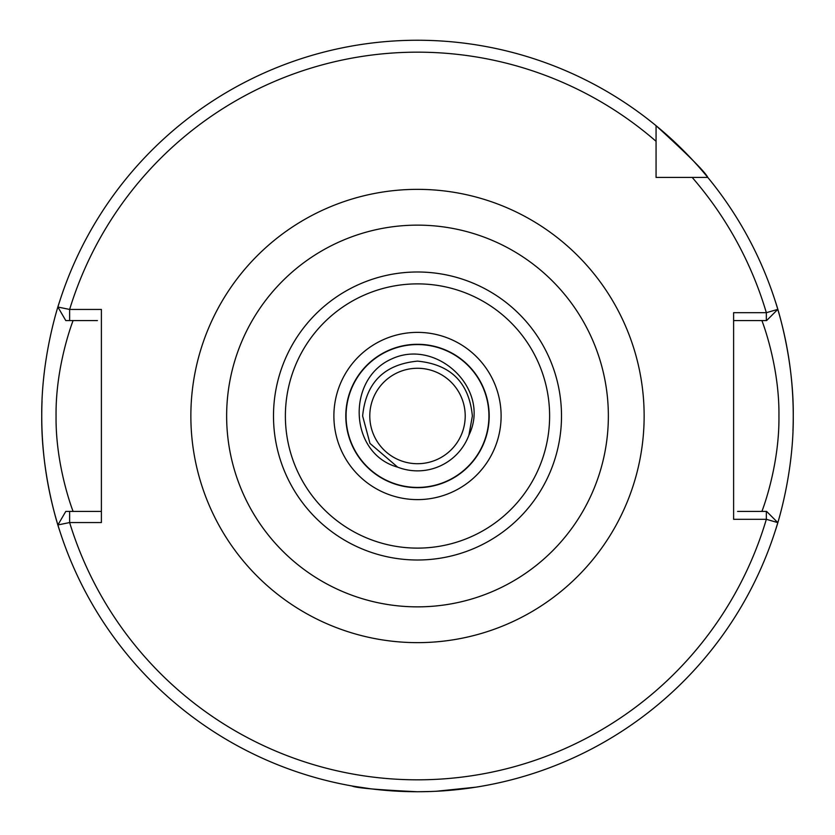 <?xml version="1.0" encoding="UTF-8"?>
<svg xmlns="http://www.w3.org/2000/svg" width="835" height="835" viewBox="0 0 835 835"><rect width="100%" height="100%" fill="white"/><g stroke="black" fill="none" stroke-linecap="round" stroke-linejoin="round"><path stroke-width="1.25" d="M431.486 791.486L417.5 791.747C377.723 789.847 355.898 787.927 352.026 785.996C355.867 787.927 377.691 789.837 417.5 791.747L417.249 791.747M371.262 788.887L352.026 785.996M345.805 415.997A71.695 71.695 0 0 0 417.5 487.682A71.695 71.695 0 0 0 489.195 415.997A71.695 71.695 0 0 0 417.5 344.302A71.695 71.695 0 0 0 345.805 415.997A71.695 71.695 0 0 1 417.5 344.302A71.695 71.695 0 0 1 489.195 415.997M346.076 415.997A71.424 71.424 0 0 1 417.5 344.573A71.424 71.424 0 0 1 488.924 415.997A71.424 71.424 0 0 1 417.5 487.421A71.424 71.424 0 0 1 346.076 415.997M761.875 511.427C761.499 512.565 779.546 467.151 778.94 415.997C779.566 364.958 761.478 319.346 761.875 320.567M369.79 415.997A47.71 47.71 0 0 1 417.5 368.277A47.71 47.71 0 0 1 465.21 415.997A47.71 47.71 0 0 1 417.5 463.707A47.71 47.71 0 0 1 369.79 415.997M44.286 459.615A375.75 375.75 0 0 0 59.494 530.089C59.859 531.373 41.134 477.265 41.75 415.997A375.75 375.75 0 0 0 43.911 456.234M792.958 430.818A375.75 375.75 0 0 0 793.25 415.997C793.845 477.422 775.162 531.258 775.506 530.089M226.64 415.997A190.86 190.86 0 0 0 417.5 606.857A190.86 190.86 0 0 0 608.36 415.997A190.86 190.86 0 0 0 417.5 225.137A190.86 190.86 0 0 0 226.64 415.997M436.006 791.288L476.033 787.154M477.985 786.841L481.805 786.205M480.449 786.434L475.543 787.238M471.932 787.781L457.079 789.659M453.896 789.983L442.853 790.891M472.37 415.997C469.124 382.67 450.827 364.384 417.5 361.127C384.173 364.384 365.876 382.67 362.63 415.997L369.978 443.427L397.69 467.162A54.87 54.87 0 0 0 468.905 435.192L472.37 415.997C469.124 382.67 450.827 364.384 417.5 361.127C384.173 364.384 365.876 382.67 362.63 415.997L369.978 443.427L397.69 467.162L369.978 443.427L362.63 415.997L369.978 443.427L397.69 467.162L369.978 443.427L362.63 415.997L369.978 443.427L397.69 467.162L369.978 443.427L362.63 415.997L369.978 443.427L397.69 467.162L369.978 443.427L362.63 415.997L369.978 443.427L397.69 467.162L369.978 443.427L362.63 415.997L369.978 443.427L397.69 467.162L369.978 443.427L362.63 415.997L369.978 443.427L397.69 467.162L369.978 443.427L362.63 415.997C365.876 382.67 384.173 364.384 417.5 361.127C450.827 364.384 469.124 382.67 472.37 415.997C469.124 382.67 450.827 364.384 417.5 361.127C384.173 364.384 365.876 382.67 362.63 415.997C365.876 382.67 384.173 364.384 417.5 361.127C450.827 364.384 469.124 382.67 472.37 415.997C469.124 382.67 450.827 364.384 417.5 361.127C384.173 364.384 365.876 382.67 362.63 415.997C365.876 382.67 384.173 364.384 417.5 361.127C450.827 364.384 469.124 382.67 472.37 415.997C469.124 382.67 450.827 364.384 417.5 361.127C384.173 364.384 365.876 382.67 362.63 415.997C365.876 382.67 384.173 364.384 417.5 361.127C450.827 364.384 469.124 382.67 472.37 415.997C469.124 382.67 450.827 364.384 417.5 361.127C384.173 364.384 365.876 382.67 362.63 415.997C365.876 382.67 384.173 364.384 417.5 361.127C450.827 364.384 469.124 382.67 472.37 415.997C469.124 382.67 450.827 364.384 417.5 361.127C384.173 364.384 365.876 382.67 362.63 415.997C365.876 382.67 384.173 364.384 417.5 361.127C450.827 364.384 469.124 382.67 472.37 415.997C469.124 382.67 450.827 364.384 417.5 361.127C384.173 364.384 365.876 382.67 362.63 415.997C365.876 382.67 384.173 364.384 417.5 361.127C450.827 364.384 469.124 382.67 472.37 415.997L468.978 434.993M656.07 167.188L656.07 177.427L707.798 177.427A375.75 375.75 0 0 0 656.07 125.699C688.019 154.83 705.262 172.073 707.798 177.427A375.75 375.75 0 0 0 57.897 307.04L69.629 309.441L69.629 320.567L97.424 320.567M41.75 415.997A375.75 375.75 0 0 1 42.042 401.176A375.75 375.75 0 0 0 41.75 415.997C41.155 354.572 59.838 300.736 59.494 301.905M775.506 301.905C775.141 300.621 793.866 354.729 793.25 415.997A375.75 375.75 0 0 0 791.089 375.75A375.75 375.75 0 0 1 793.25 415.997M656.07 125.699L656.07 141.313A363.82 363.82 0 0 0 69.629 309.441L101.39 309.441L101.39 522.553L69.629 522.553L57.897 524.944A375.75 375.75 0 0 0 777.803 522.616L766.342 519.307L733.61 519.307L733.61 312.687L766.342 312.687L777.803 309.378A375.75 375.75 0 0 0 707.798 177.427L692.184 177.427L707.798 177.427M656.07 141.313L656.07 177.427L666.309 177.427M737.576 511.427L766.613 511.427L777.803 522.616A375.75 375.75 0 0 1 57.897 524.944L65.788 511.427L101.39 511.427L101.39 503.651M777.803 309.378A375.75 375.75 0 0 1 790.714 372.379A375.75 375.75 0 0 0 777.803 309.378L766.613 320.567L733.61 320.567M69.629 320.567L65.788 320.567L57.897 307.04M73.125 320.567C73.501 319.429 55.434 364.895 56.06 416.091C55.454 467.089 73.522 512.648 73.125 511.427M69.629 511.427L69.629 522.553A363.82 363.82 0 0 0 766.342 519.307L766.342 511.427M766.342 320.567L766.342 312.687A363.82 363.82 0 0 0 692.184 177.427M468.905 435.192C491.408 389.496 436.872 337.716 391.657 358.956C346.16 378.829 348.738 453.676 397.69 467.162M501.115 415.997A83.615 83.615 0 0 1 417.5 499.612A83.615 83.615 0 0 1 333.885 415.997A83.615 83.615 0 0 1 417.5 332.372A83.615 83.615 0 0 1 501.115 415.997M561.506 415.997A144.006 144.006 0 0 1 417.5 560.003A144.006 144.006 0 0 1 273.494 415.997A144.006 144.006 0 0 1 417.5 271.991A144.006 144.006 0 0 1 561.506 415.997M285.382 415.997A132.118 132.118 0 0 0 417.5 548.115A132.118 132.118 0 0 0 549.618 415.997A132.118 132.118 0 0 0 417.5 283.879A132.118 132.118 0 0 0 285.382 415.997M190.86 415.997A226.64 226.64 0 0 1 417.5 189.357A226.64 226.64 0 0 1 644.14 415.997A226.64 226.64 0 0 1 417.5 642.637A226.64 226.64 0 0 1 190.86 415.997"/></g></svg>
